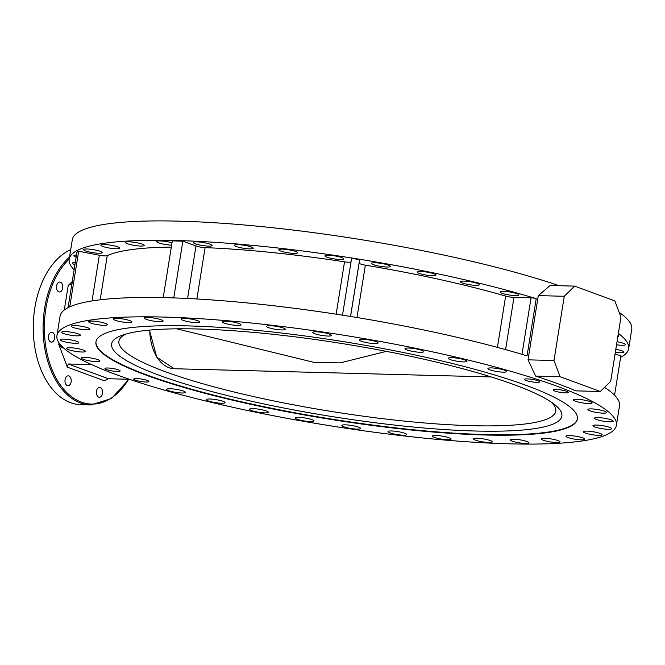 <?xml version="1.0" encoding="UTF-8"?>
<svg xmlns="http://www.w3.org/2000/svg" width="665" height="665" viewBox="0 0 665 665"><rect width="100%" height="100%" fill="white"/><g stroke="black" fill="none" stroke-linecap="round" stroke-linejoin="round"><path stroke-width="1" d="M96.342 361.61A9.485 1.53 -170.9 0 0 99.925 360.987A9.485 1.53 -170.9 0 0 94.763 358.759A9.485 1.53 -170.9 0 0 84.779 357.371A9.485 1.53 -170.9 0 0 81.197 357.986A9.485 1.53 -170.9 0 0 86.359 360.222A9.485 1.53 -170.9 0 0 96.342 361.61M81.837 352.009A9.485 1.53 -170.9 0 0 85.419 351.386A9.485 1.53 -170.9 0 0 80.257 349.158A9.485 1.53 -170.9 0 0 70.274 347.762A9.485 1.53 -170.9 0 0 66.691 348.385A9.485 1.53 -170.9 0 0 71.853 350.613A9.485 1.53 -170.9 0 0 81.837 352.009M75.253 343.331A9.485 1.53 -170.9 0 0 78.827 342.708A9.485 1.53 -170.9 0 0 73.674 340.48A9.485 1.53 -170.9 0 0 63.69 339.092A9.485 1.53 -170.9 0 0 60.108 339.707A9.485 1.53 -170.9 0 0 65.261 341.943A9.485 1.53 -170.9 0 0 75.253 343.331M76.783 335.85A9.485 1.53 -170.9 0 0 80.365 335.226A9.485 1.53 -170.9 0 0 75.203 332.999A9.485 1.53 -170.9 0 0 65.22 331.602A9.485 1.53 -170.9 0 0 61.637 332.226A9.485 1.53 -170.9 0 0 66.799 334.453A9.485 1.53 -170.9 0 0 76.783 335.85M86.384 329.782A9.485 1.53 -170.9 0 0 89.966 329.167A9.485 1.53 -170.9 0 0 84.812 326.931A9.485 1.53 -170.9 0 0 74.829 325.542A9.485 1.53 -170.9 0 0 71.246 326.166A9.485 1.53 -170.9 0 0 76.4 328.394A9.485 1.53 -170.9 0 0 86.384 329.782M103.773 325.326A9.485 1.53 -170.9 0 0 107.356 324.703A9.485 1.53 -170.9 0 0 102.194 322.475A9.485 1.53 -170.9 0 0 92.211 321.079A9.485 1.53 -170.9 0 0 88.628 321.702A9.485 1.53 -170.9 0 0 93.79 323.938A9.485 1.53 -170.9 0 0 103.773 325.326M128.411 322.608A9.485 1.53 -170.9 0 0 131.986 321.985A9.485 1.53 -170.9 0 0 126.832 319.757A9.485 1.53 -170.9 0 0 116.849 318.36A9.485 1.53 -170.9 0 0 113.266 318.984A9.485 1.53 -170.9 0 0 118.42 321.212A9.485 1.53 -170.9 0 0 128.411 322.608M159.55 321.71A9.485 1.53 -170.9 0 0 163.133 321.087A9.485 1.53 -170.9 0 0 157.971 318.859A9.485 1.53 -170.9 0 0 147.987 317.463A9.485 1.53 -170.9 0 0 144.405 318.086A9.485 1.53 -170.9 0 0 149.559 320.314A9.485 1.53 -170.9 0 0 159.55 321.71M196.242 322.658A9.485 1.53 -170.9 0 0 199.824 322.035A9.485 1.53 -170.9 0 0 194.67 319.807A9.485 1.53 -170.9 0 0 184.687 318.419A9.485 1.53 -170.9 0 0 181.104 319.042A9.485 1.53 -170.9 0 0 186.258 321.27A9.485 1.53 -170.9 0 0 196.242 322.658M237.388 325.434A9.485 1.53 -170.9 0 0 240.963 324.811A9.485 1.53 -170.9 0 0 235.809 322.583A9.485 1.53 -170.9 0 0 225.826 321.187A9.485 1.53 -170.9 0 0 222.243 321.81A9.485 1.53 -170.9 0 0 227.397 324.038A9.485 1.53 -170.9 0 0 237.388 325.434M281.719 329.94A9.485 1.53 -170.9 0 0 285.293 329.316A9.485 1.53 -170.9 0 0 280.14 327.089A9.485 1.53 -170.9 0 0 270.156 325.7A9.485 1.53 -170.9 0 0 266.574 326.316A9.485 1.53 -170.9 0 0 271.727 328.552A9.485 1.53 -170.9 0 0 281.719 329.94M327.895 336.049A9.485 1.53 -170.9 0 0 331.469 335.426A9.485 1.53 -170.9 0 0 326.316 333.198A9.485 1.53 -170.9 0 0 316.332 331.802A9.485 1.53 -170.9 0 0 312.75 332.425A9.485 1.53 -170.9 0 0 317.903 334.653A9.485 1.53 -170.9 0 0 327.895 336.049M374.511 343.564A9.485 1.53 -170.9 0 0 378.094 342.949A9.485 1.53 -170.9 0 0 372.932 340.713A9.485 1.53 -170.9 0 0 362.949 339.325A9.485 1.53 -170.9 0 0 359.366 339.948A9.485 1.53 -170.9 0 0 364.528 342.176A9.485 1.53 -170.9 0 0 374.511 343.564M420.155 352.275A9.485 1.53 -170.9 0 0 423.738 351.652A9.485 1.53 -170.9 0 0 418.584 349.424A9.485 1.53 -170.9 0 0 408.593 348.028A9.485 1.53 -170.9 0 0 405.01 348.651A9.485 1.53 -170.9 0 0 410.172 350.879A9.485 1.53 -170.9 0 0 420.155 352.275M463.439 361.901A9.485 1.53 -170.9 0 0 467.021 361.278A9.485 1.53 -170.9 0 0 461.867 359.05A9.485 1.53 -170.9 0 0 451.876 357.654A9.485 1.53 -170.9 0 0 448.293 358.277A9.485 1.53 -170.9 0 0 453.455 360.513A9.485 1.53 -170.9 0 0 463.439 361.901M503.048 372.159A9.485 1.53 -170.9 0 0 506.63 371.536A9.485 1.53 -170.9 0 0 501.468 369.308A9.485 1.53 -170.9 0 0 491.485 367.911A9.485 1.53 -170.9 0 0 487.902 368.535A9.485 1.53 -170.9 0 0 493.064 370.762A9.485 1.53 -170.9 0 0 503.048 372.159M588.55 403.539A9.485 1.53 -170.9 0 0 592.124 402.915A9.485 1.53 -170.9 0 0 586.971 400.679A9.485 1.53 -170.9 0 0 576.987 399.291A9.485 1.53 -170.9 0 0 573.405 399.914A9.485 1.53 -170.9 0 0 578.558 402.142A9.485 1.53 -170.9 0 0 588.55 403.539M603.055 413.14A9.485 1.53 -170.9 0 0 606.63 412.516A9.485 1.53 -170.9 0 0 601.476 410.288A9.485 1.53 -170.9 0 0 591.493 408.892A9.485 1.53 -170.9 0 0 587.91 409.515A9.485 1.53 -170.9 0 0 593.064 411.751A9.485 1.53 -170.9 0 0 603.055 413.14M609.639 421.818A9.485 1.53 -170.9 0 0 613.221 421.194A9.485 1.53 -170.9 0 0 608.059 418.958A9.485 1.53 -170.9 0 0 598.076 417.57A9.485 1.53 -170.9 0 0 594.493 418.194A9.485 1.53 -170.9 0 0 599.655 420.421A9.485 1.53 -170.9 0 0 609.639 421.818M608.109 429.299A9.485 1.53 -170.9 0 0 611.684 428.676A9.485 1.53 -170.9 0 0 606.53 426.448A9.485 1.53 -170.9 0 0 596.547 425.051A9.485 1.53 -170.9 0 0 592.964 425.675A9.485 1.53 -170.9 0 0 598.118 427.903A9.485 1.53 -170.9 0 0 608.109 429.299M598.5 435.359A9.485 1.53 -170.9 0 0 602.083 434.735A9.485 1.53 -170.9 0 0 596.929 432.508A9.485 1.53 -170.9 0 0 586.937 431.12A9.485 1.53 -170.9 0 0 583.363 431.743A9.485 1.53 -170.9 0 0 588.517 433.971A9.485 1.53 -170.9 0 0 598.5 435.359M581.119 439.823A9.485 1.53 -170.9 0 0 584.693 439.199A9.485 1.53 -170.9 0 0 579.539 436.971A9.485 1.53 -170.9 0 0 569.556 435.575A9.485 1.53 -170.9 0 0 565.973 436.198A9.485 1.53 -170.9 0 0 571.127 438.426A9.485 1.53 -170.9 0 0 581.119 439.823M556.48 442.541A9.485 1.53 -170.9 0 0 560.063 441.917A9.485 1.53 -170.9 0 0 554.901 439.69A9.485 1.53 -170.9 0 0 544.918 438.293A9.485 1.53 -170.9 0 0 541.335 438.917A9.485 1.53 -170.9 0 0 546.497 441.153A9.485 1.53 -170.9 0 0 556.48 442.541M525.342 443.439A9.485 1.53 -170.9 0 0 528.924 442.815A9.485 1.53 -170.9 0 0 523.762 440.587A9.485 1.53 -170.9 0 0 513.779 439.191A9.485 1.53 -170.9 0 0 510.196 439.814A9.485 1.53 -170.9 0 0 515.35 442.05A9.485 1.53 -170.9 0 0 525.342 443.439M488.642 442.483A9.485 1.53 -170.9 0 0 492.225 441.868A9.485 1.53 -170.9 0 0 487.071 439.632A9.485 1.53 -170.9 0 0 477.079 438.243A9.485 1.53 -170.9 0 0 473.505 438.867A9.485 1.53 -170.9 0 0 478.659 441.095A9.485 1.53 -170.9 0 0 488.642 442.483M447.503 439.715A9.485 1.53 -170.9 0 0 451.086 439.091A9.485 1.53 -170.9 0 0 445.924 436.863A9.485 1.53 -170.9 0 0 435.941 435.475A9.485 1.53 -170.9 0 0 432.358 436.09A9.485 1.53 -170.9 0 0 437.52 438.326A9.485 1.53 -170.9 0 0 447.503 439.715M403.173 435.209A9.485 1.53 -170.9 0 0 406.756 434.586A9.485 1.53 -170.9 0 0 401.594 432.358A9.485 1.53 -170.9 0 0 391.61 430.962A9.485 1.53 -170.9 0 0 388.028 431.585A9.485 1.53 -170.9 0 0 393.19 433.813A9.485 1.53 -170.9 0 0 403.173 435.209M356.997 429.1A9.485 1.53 -170.9 0 0 360.58 428.476A9.485 1.53 -170.9 0 0 355.418 426.248A9.485 1.53 -170.9 0 0 345.434 424.852A9.485 1.53 -170.9 0 0 341.852 425.475A9.485 1.53 -170.9 0 0 347.014 427.711A9.485 1.53 -170.9 0 0 356.997 429.1M310.38 421.577A9.485 1.53 -170.9 0 0 313.955 420.953A9.485 1.53 -170.9 0 0 308.801 418.726A9.485 1.53 -170.9 0 0 298.818 417.337A9.485 1.53 -170.9 0 0 295.235 417.953A9.485 1.53 -170.9 0 0 300.389 420.189A9.485 1.53 -170.9 0 0 310.38 421.577M264.728 412.874A9.485 1.53 -170.9 0 0 268.311 412.25A9.485 1.53 -170.9 0 0 263.157 410.022A9.485 1.53 -170.9 0 0 253.174 408.626A9.485 1.53 -170.9 0 0 249.591 409.249A9.485 1.53 -170.9 0 0 254.745 411.477A9.485 1.53 -170.9 0 0 264.728 412.874M221.445 403.248A9.485 1.53 -170.9 0 0 225.028 402.624A9.485 1.53 -170.9 0 0 219.874 400.397A9.485 1.53 -170.9 0 0 209.891 399A9.485 1.53 -170.9 0 0 206.308 399.623A9.485 1.53 -170.9 0 0 211.462 401.851A9.485 1.53 -170.9 0 0 221.445 403.248M181.844 392.99A9.485 1.53 -170.9 0 0 185.427 392.367A9.485 1.53 -170.9 0 0 180.265 390.139A9.485 1.53 -170.9 0 0 170.282 388.751A9.485 1.53 -170.9 0 0 166.699 389.366A9.485 1.53 -170.9 0 0 171.853 391.602A9.485 1.53 -170.9 0 0 181.844 392.99M117.24 371.452A7.706 1.247 -170.9 0 0 120.149 370.945A7.706 1.247 -170.9 0 0 115.959 369.133A7.706 1.247 -170.9 0 0 107.846 368.003A7.706 1.247 -170.9 0 0 104.937 368.51A7.706 1.247 -170.9 0 0 109.127 370.322A7.706 1.247 -170.9 0 0 117.24 371.452M146.034 382.018A7.706 1.247 -170.9 0 0 148.943 381.519A7.706 1.247 -170.9 0 0 144.754 379.707A7.706 1.247 -170.9 0 0 136.641 378.576A7.706 1.247 -170.9 0 0 133.723 379.075A7.706 1.247 -170.9 0 0 137.921 380.887A7.706 1.247 -170.9 0 0 146.034 382.018M536.688 382.333A7.706 1.247 -170.9 0 0 539.598 381.826A7.706 1.247 -170.9 0 0 535.408 380.014A7.706 1.247 -170.9 0 0 527.295 378.884A7.706 1.247 -170.9 0 0 524.386 379.391A7.706 1.247 -170.9 0 0 528.575 381.203A7.706 1.247 -170.9 0 0 536.688 382.333M565.483 392.899A7.706 1.247 -170.9 0 0 568.392 392.392A7.706 1.247 -170.9 0 0 564.203 390.579A7.706 1.247 -170.9 0 0 556.09 389.449A7.706 1.247 -170.9 0 0 553.18 389.956A7.706 1.247 -170.9 0 0 557.37 391.768A7.706 1.247 -170.9 0 0 565.483 392.899M87.09 248.993A9.485 1.53 9.1 0 1 97.073 250.389A9.485 1.53 9.1 0 1 102.227 252.617A9.485 1.53 9.1 0 1 98.644 253.24A9.485 1.53 9.1 0 1 88.661 251.844A9.485 1.53 9.1 0 1 83.507 249.616A9.485 1.53 9.1 0 1 87.09 248.993M104.472 244.537A9.485 1.53 9.1 0 1 114.455 245.925A9.485 1.53 9.1 0 1 119.617 248.161A9.485 1.53 9.1 0 1 116.034 248.776A9.485 1.53 9.1 0 1 106.043 247.388A9.485 1.53 9.1 0 1 100.889 245.161A9.485 1.53 9.1 0 1 104.472 244.537M129.11 241.819A9.485 1.53 9.1 0 1 139.093 243.207A9.485 1.53 9.1 0 1 144.247 245.435A9.485 1.53 9.1 0 1 140.672 246.058A9.485 1.53 9.1 0 1 130.681 244.67A9.485 1.53 9.1 0 1 125.527 242.442A9.485 1.53 9.1 0 1 129.11 241.819M171.628 245.161A9.485 1.53 9.1 0 1 161.72 243.747A9.485 1.53 9.1 0 1 156.666 241.545A9.485 1.53 9.1 0 1 160.248 240.921A9.485 1.53 9.1 0 1 172.011 242.783M196.948 241.869A9.485 1.53 9.1 0 1 206.931 243.265A9.485 1.53 9.1 0 1 212.085 245.493A9.485 1.53 9.1 0 1 208.502 246.117A9.485 1.53 9.1 0 1 198.519 244.72A9.485 1.53 9.1 0 1 193.365 242.492A9.485 1.53 9.1 0 1 196.948 241.869M238.087 244.645A9.485 1.53 9.1 0 1 248.07 246.033A9.485 1.53 9.1 0 1 253.224 248.261A9.485 1.53 9.1 0 1 249.641 248.885A9.485 1.53 9.1 0 1 239.658 247.496A9.485 1.53 9.1 0 1 234.504 245.26A9.485 1.53 9.1 0 1 238.087 244.645M282.417 249.151A9.485 1.53 9.1 0 1 292.401 250.539A9.485 1.53 9.1 0 1 297.554 252.775A9.485 1.53 9.1 0 1 293.98 253.39A9.485 1.53 9.1 0 1 283.988 252.002A9.485 1.53 9.1 0 1 278.834 249.774A9.485 1.53 9.1 0 1 282.417 249.151M328.593 255.26A9.485 1.53 9.1 0 1 338.576 256.648A9.485 1.53 9.1 0 1 343.73 258.876A9.485 1.53 9.1 0 1 340.156 259.5A9.485 1.53 9.1 0 1 330.164 258.111A9.485 1.53 9.1 0 1 325.01 255.884A9.485 1.53 9.1 0 1 328.593 255.26M375.21 262.783A9.485 1.53 9.1 0 1 385.193 264.171A9.485 1.53 9.1 0 1 390.355 266.399A9.485 1.53 9.1 0 1 386.772 267.022A9.485 1.53 9.1 0 1 376.789 265.634A9.485 1.53 9.1 0 1 371.627 263.398A9.485 1.53 9.1 0 1 375.21 262.783M420.854 271.486A9.485 1.53 9.1 0 1 430.845 272.874A9.485 1.53 9.1 0 1 435.999 275.102A9.485 1.53 9.1 0 1 432.416 275.726A9.485 1.53 9.1 0 1 422.433 274.337A9.485 1.53 9.1 0 1 417.271 272.11A9.485 1.53 9.1 0 1 420.854 271.486M464.137 281.112A9.485 1.53 9.1 0 1 474.12 282.5A9.485 1.53 9.1 0 1 479.282 284.736A9.485 1.53 9.1 0 1 475.699 285.351A9.485 1.53 9.1 0 1 465.716 283.963A9.485 1.53 9.1 0 1 460.554 281.736A9.485 1.53 9.1 0 1 464.137 281.112M503.746 291.37A9.485 1.53 9.1 0 1 513.729 292.758A9.485 1.53 9.1 0 1 518.891 294.986A9.485 1.53 9.1 0 1 515.308 295.609A9.485 1.53 9.1 0 1 505.317 294.221A9.485 1.53 9.1 0 1 500.163 291.985A9.485 1.53 9.1 0 1 503.746 291.37M618.076 335.168A9.485 1.53 9.1 0 1 618.891 335.975A9.485 1.53 9.1 0 1 617.86 336.482M617.02 341.744A9.485 1.53 9.1 0 1 625.482 344.645A9.485 1.53 9.1 0 1 621.9 345.268A9.485 1.53 9.1 0 1 616.538 344.761M615.815 349.283A9.485 1.53 9.1 0 1 623.945 352.126A9.485 1.53 9.1 0 1 620.362 352.749A9.485 1.53 9.1 0 1 615.333 352.292M485.3 435.001A243.789 39.401 -170.9 0 0 577.386 419.008A243.789 39.401 -170.9 0 0 444.794 361.669A243.789 39.401 -170.9 0 0 188.02 325.9A243.789 39.401 -170.9 0 0 95.943 341.893A243.789 39.401 -170.9 0 0 228.536 399.233A243.789 39.401 -170.9 0 0 485.3 435.001M100.265 387.479A4.963 3.126 91.5 0 0 99.625 387.354A4.963 3.126 91.5 0 0 96.4 391.718A4.963 3.126 91.5 0 0 98.719 397.155A4.963 3.126 91.5 0 0 99.368 397.279A4.963 3.126 91.5 0 0 102.585 392.915A4.963 3.126 91.5 0 0 100.265 387.479M68.877 375.958A4.963 3.126 91.5 0 0 68.229 375.833A4.963 3.126 91.5 0 0 65.012 380.197A4.963 3.126 91.5 0 0 67.331 385.634A4.963 3.126 91.5 0 0 67.971 385.758A4.963 3.126 91.5 0 0 71.197 381.394A4.963 3.126 91.5 0 0 68.877 375.958M52.36 332.334A4.963 3.126 91.5 0 0 51.72 332.209A4.963 3.126 91.5 0 0 48.495 336.573A4.963 3.126 91.5 0 0 50.814 342.01A4.963 3.126 91.5 0 0 51.463 342.134A4.963 3.126 91.5 0 0 54.68 337.77A4.963 3.126 91.5 0 0 52.36 332.334M60.399 282.168A4.963 3.126 91.5 0 0 59.75 282.043A4.963 3.126 91.5 0 0 56.533 286.407A4.963 3.126 91.5 0 0 58.852 291.844A4.963 3.126 91.5 0 0 59.493 291.968A4.963 3.126 91.5 0 0 62.718 287.604A4.963 3.126 91.5 0 0 60.399 282.168M69.517 257.122A79.002 49.7 -88.5 0 0 43.425 337.255A79.002 49.7 -88.5 0 0 80.465 402.965A79.002 49.7 -88.5 0 0 90.748 404.96L80.922 404.702A79.002 49.7 -88.5 0 1 70.64 402.707A79.002 49.7 -88.5 0 1 33.25 327.637A79.002 49.7 -88.5 0 1 70.706 249.683M74.123 269.807A283.29 45.777 9.1 0 1 69.202 259.101L72.302 239.741A283.29 45.777 9.1 0 1 179.301 221.162A283.29 45.777 9.1 0 1 559.29 285.717M509.39 443.838A283.29 45.777 9.1 0 1 211.013 402.275A283.29 45.777 9.1 0 1 56.941 335.65A283.29 45.777 9.1 0 1 163.939 317.064A283.29 45.777 9.1 0 1 462.316 358.626A283.29 45.777 9.1 0 1 616.389 425.259A283.29 45.777 9.1 0 1 509.39 443.838M56.941 335.65L60.041 316.291A283.29 45.777 9.1 0 1 167.04 297.704A283.29 45.777 9.1 0 1 527.054 355.858L536.214 298.668A283.29 45.777 9.1 0 0 176.2 240.514A283.29 45.777 9.1 0 0 69.202 259.101A78.104 49.127 91.5 0 0 44.779 338.294A78.104 49.127 91.5 0 0 81.305 402.101A78.104 49.127 91.5 0 0 128.594 379.258M619.198 312.417A283.29 45.777 9.1 0 1 631.75 329.35L628.649 348.709A283.29 45.777 9.1 0 1 620.628 357.346M91.537 364.595L68.254 363.988L108.437 378.734L129.401 379.283M62.269 346.756L62.111 347.762L63.358 347.795M108.437 378.734L104.264 380.713L67.373 367.18L68.254 363.988M62.111 347.762L58.778 344.462L67.373 367.18M72.244 281.561L68.212 285.509L72.394 283.531M604.518 387.363A283.29 45.777 9.1 0 1 619.489 405.899L616.389 425.259M618.359 333.398A283.29 45.777 9.1 0 1 628.649 348.709M535.649 376.107A283.29 45.777 9.1 0 1 575.832 390.854L600.304 391.494L560.121 376.739L535.649 376.107L528.01 359.84L553.978 360.513L564.261 296.282L538.301 295.609L528.01 359.84M538.301 295.609L550.163 285.485L574.635 286.116L614.826 300.871L620.969 317.097L610.678 381.319L600.304 391.494M69.75 306.839L78.653 251.262L76.932 252.293L68.063 307.654M78.653 251.262L99.343 255.244A6.775 1.097 -170.9 0 0 107.248 255.676A253.041 40.889 9.1 0 1 171.321 247.089M173.748 297.903L182.842 241.154L172.31 240.88L163.224 297.612M182.842 241.154L195.992 245.984A6.775 1.097 -170.9 0 0 205.103 247.629A253.041 40.889 9.1 0 1 344.528 261.827A6.775 1.097 -170.9 0 0 351.045 261.877M350.53 316.457L359.632 259.624L351.61 258.344L342.508 315.177M359.632 259.624L359.125 263.049A6.775 1.097 -170.9 0 0 365.368 265.16A253.041 40.889 9.1 0 1 505.633 296.083A6.775 1.097 -170.9 0 0 513.954 297.388L531.052 297.829A4.065 0.657 9.1 0 1 536.214 298.668M614.992 354.379L620.919 355.517L614.56 395.193M74.945 264.678A9.485 1.53 9.1 0 1 72.369 263.165A9.485 1.53 9.1 0 1 75.295 262.534M76.167 257.089A9.485 1.53 9.1 0 1 73.898 255.684A9.485 1.53 9.1 0 1 76.492 255.052M574.635 286.116L564.261 296.282M553.978 360.513L560.121 376.739M197.729 328.992A227.987 36.841 9.1 0 1 554.261 404.27A227.987 36.841 9.1 0 1 475.741 431.028A227.987 36.841 9.1 0 1 207.821 390.496A227.987 36.841 9.1 0 1 122.518 335.118A227.987 36.841 9.1 0 1 197.729 328.992M126.3 333.921A221.212 35.752 -170.9 0 0 118.91 341.212A221.212 35.752 -170.9 0 0 239.225 393.248A221.212 35.752 -170.9 0 0 472.225 425.7A221.212 35.752 -170.9 0 0 555.774 411.186A221.212 35.752 -170.9 0 0 551.036 401.959M577.411 418.784A243.789 39.401 9.1 0 1 485.375 434.561A243.789 39.401 9.1 0 1 229.209 398.942A243.789 39.401 9.1 0 1 95.984 341.677M386.357 351.361L340.164 362.882L314.204 362.417L176.691 328.818M99.343 255.244L92.028 300.929M107.248 255.676L100.174 299.799M195.992 245.984L187.58 298.477M205.103 247.629L196.882 298.967M344.528 261.827L336.141 314.188M359.125 263.049L350.571 316.465M365.368 265.16L356.98 317.521M505.633 296.083L497.42 347.379M513.954 297.388L505.591 349.615M531.052 297.829L522 354.329M58.778 344.462L59.019 342.932M64.289 310.015L68.212 285.509M149.758 330.073A40.632 25.561 91.5 0 0 174.263 368.734L491.219 376.955M90.748 404.96L111.554 398.485L128.935 379.266M174.263 368.734L156.765 357.213L149.417 330.106"/></g></svg>
